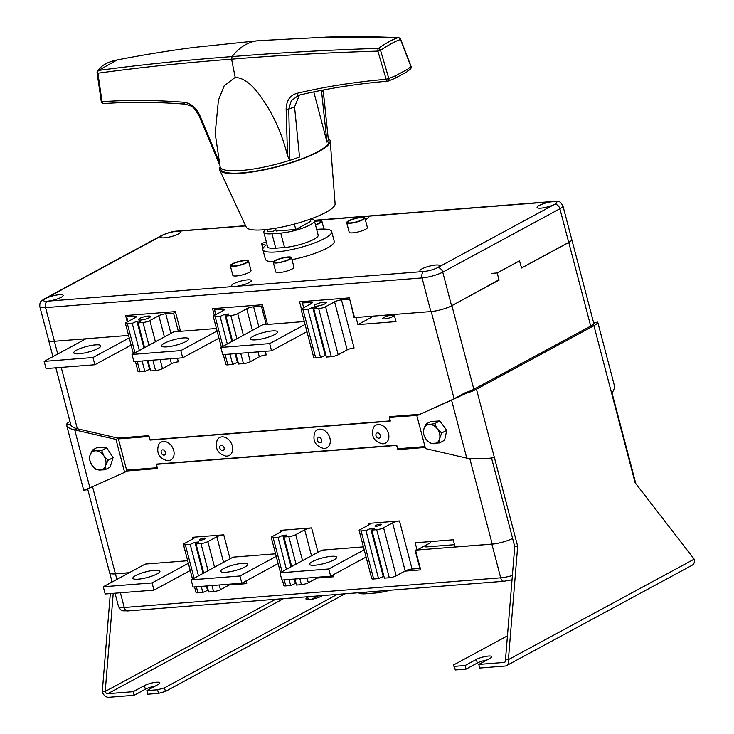 <?xml version="1.0" encoding="UTF-8"?>
<svg xmlns="http://www.w3.org/2000/svg" width="734" height="734" viewBox="0 0 734 734"><rect width="100%" height="100%" fill="white"/><g stroke="black" fill="none" stroke-linecap="round" stroke-linejoin="round"><path stroke-width="1.1" d="M391.561 315.207A5.716 1.193 165.3 0 1 393.663 315.859A5.716 1.193 165.3 0 1 384.827 318.85A5.716 1.193 165.3 0 1 382.854 318.694A5.716 1.193 165.3 0 1 385.093 316.776A5.716 1.193 165.3 0 1 391.561 315.207M148.185 316.06A6.221 1.303 165.3 0 1 150.461 316.767A6.221 1.303 165.3 0 1 140.836 320.024A6.221 1.303 165.3 0 1 138.698 319.859A6.221 1.303 165.3 0 1 141.139 317.767A6.221 1.303 165.3 0 1 148.185 316.06M323.905 302.197A6.221 1.303 165.3 0 1 326.19 302.903A6.221 1.303 165.3 0 1 316.565 306.161A6.221 1.303 165.3 0 1 314.427 305.995A6.221 1.303 165.3 0 1 316.868 303.904A6.221 1.303 165.3 0 1 323.905 302.197M590.696 326.089L568.758 242.477L521.562 268.002L519.479 260.809M568.758 242.477A15.24 3.193 -14.7 0 0 571.786 239.532A15.24 3.193 -14.7 0 0 571.713 239.357M498.184 280.232L451.905 305.683L473.843 389.295M441.951 309.436A15.24 3.193 -14.7 0 0 451.905 305.683M267.369 323.859L266.213 324.483L267.506 324.382L262.8 324.758L220.851 347.448L269.662 343.595L305.06 324.446M180.298 330.364L178.353 331.419L179.325 331.337L180.399 330.759L173.958 331.759L132.01 354.449L180.821 350.604L217.09 330.979M417.554 415.306L389.277 417.536L390.222 421.142L150.057 440.088L149.112 436.482L118.422 438.904M371.129 316.281L371.404 317.317L357.917 324.611L395.993 321.602L394.121 314.464M357.917 324.611L356.045 317.464M349.659 299.087L354.082 317.556M349.283 299.288L341.475 299.912A5.083 1.064 -14.7 0 0 334.576 301.839L325.584 306.702A5.083 1.064 165.3 0 1 318.684 308.629L313.803 309.014L326.41 357.073L331.291 356.687A5.083 1.064 165.3 0 0 338.19 354.751L347.182 349.898A5.083 1.064 -14.7 0 1 354.082 347.962L341.475 299.912M313.803 309.014L316.574 307.06L312.666 307.372L307.95 309.473L303.069 309.858A5.083 1.064 165.3 0 1 301.151 309.528A5.083 1.064 165.3 0 1 302.16 308.546L311.143 303.683A5.083 1.064 -14.7 0 0 312.152 302.702A5.083 1.064 -14.7 0 0 310.234 302.371L302.426 302.986L303.665 307.729M262.579 305.601L261.423 306.225L266.213 324.483M261.423 306.225L253.615 306.84A5.083 1.064 -14.7 0 0 246.716 308.766L237.724 313.629A5.083 1.064 165.3 0 1 230.825 315.556L225.944 315.941L232.54 341.117M225.944 315.941L228.705 313.996L224.806 314.299L220.081 316.409L215.2 316.794A5.083 1.064 165.3 0 1 213.282 316.464A5.083 1.064 165.3 0 1 214.291 315.482L223.283 310.62A5.083 1.064 -14.7 0 0 224.292 309.638A5.083 1.064 -14.7 0 0 222.374 309.308L214.567 309.922L215.805 314.657M175.499 312.106L173.563 313.152L178.353 331.419M173.563 313.152L165.746 313.767A5.083 1.064 -14.7 0 0 158.847 315.703L149.855 320.565A5.083 1.064 165.3 0 1 142.956 322.492L138.075 322.877L144.58 347.65M138.075 322.877L140.845 320.923L136.937 321.235L132.221 323.336L127.34 323.722A5.083 1.064 165.3 0 1 125.422 323.391A5.083 1.064 165.3 0 1 126.432 322.409L135.414 317.547A5.083 1.064 -14.7 0 0 136.423 316.565A5.083 1.064 -14.7 0 0 134.505 316.235L126.698 316.849L127.945 321.593M491.349 273.415L497.202 272.947L519.672 260.79M497.202 272.947L499.092 280.159M214.567 309.922L217.594 308.28M229.971 354.082L232.687 364.459L227.806 364.844A5.083 1.064 165.3 0 1 225.888 364.514L223.292 354.605M220.081 316.409L227.311 343.952M235.137 353.678L237.412 362.357L232.687 364.459M224.806 314.299L231.926 341.457M238.1 362.302L237.412 362.357M235.825 353.623L238.55 364L243.431 363.614A5.083 1.064 165.3 0 0 250.331 361.688L259.322 356.825A5.083 1.064 -14.7 0 1 266.222 354.898L265.277 351.292M126.698 316.849L129.734 315.207M142.102 361.018L144.827 371.395L139.946 371.78A5.083 1.064 165.3 0 1 138.029 371.45L135.423 361.541M132.221 323.336L139.341 350.485M147.268 360.605L149.553 369.294L144.827 371.395M136.937 321.235L143.956 347.989M150.241 369.239L149.553 369.294M147.965 360.55L150.681 370.936L155.562 370.551A5.083 1.064 165.3 0 0 162.471 368.615L171.453 363.752A5.083 1.064 -14.7 0 1 178.353 361.825L177.408 358.229M302.426 302.986L305.463 301.344M307.95 309.473L320.556 357.531L315.675 357.917A5.083 1.064 165.3 0 1 313.757 357.586L301.151 309.528M312.666 307.372L325.272 355.43L320.556 357.531M325.969 355.375L325.272 355.43M274.718 334.539A13.974 2.927 -14.7 0 0 277.498 331.841A13.974 2.927 -14.7 0 0 267.983 331.502A13.974 2.927 -14.7 0 0 253.248 336.236A13.974 2.927 -14.7 0 0 250.468 338.934A13.974 2.927 -14.7 0 0 259.983 339.273A13.974 2.927 -14.7 0 0 274.718 334.539M220.851 347.448L222.741 354.65L271.552 350.806L306.95 331.658M269.662 343.595L271.552 350.806M185.885 341.549A13.974 2.927 -14.7 0 0 188.656 338.851A13.974 2.927 -14.7 0 0 179.142 338.512A13.974 2.927 -14.7 0 0 164.407 343.246A13.974 2.927 -14.7 0 0 161.627 345.943A13.974 2.927 -14.7 0 0 171.141 346.283A13.974 2.927 -14.7 0 0 185.885 341.549M132.01 354.449L133.9 361.66L182.711 357.807L218.98 338.19M180.821 350.604L182.711 357.807M98.017 348.485A13.974 2.927 -14.7 0 0 100.797 345.787A13.974 2.927 -14.7 0 0 91.273 345.448A13.974 2.927 -14.7 0 0 76.538 350.173A13.974 2.927 -14.7 0 0 73.767 352.87A13.974 2.927 -14.7 0 0 83.281 353.21A13.974 2.927 -14.7 0 0 98.017 348.485M85.942 338.778L44.15 361.385L92.961 357.531L129.23 337.915M44.15 361.385L46.04 368.587L94.851 364.743L131.12 345.127M92.961 357.531L94.851 364.743M350.898 222.897A8.258 1.725 -14.7 0 0 363.669 218.576A8.258 1.725 -14.7 0 0 360.642 217.631A8.258 1.725 -14.7 0 0 351.292 219.906A8.258 1.725 -14.7 0 0 348.063 222.668A8.258 1.725 -14.7 0 0 350.898 222.897M315.418 224.687A8.258 1.725 -14.7 0 0 320.712 221.962A8.258 1.725 -14.7 0 0 317.684 221.017A8.258 1.725 -14.7 0 0 314.574 221.475M277.498 262.607A8.258 1.725 -14.7 0 0 290.26 258.285A8.258 1.725 -14.7 0 0 287.233 257.34A8.258 1.725 -14.7 0 0 277.892 259.607A8.258 1.725 -14.7 0 0 274.654 262.377A8.258 1.725 -14.7 0 0 277.498 262.607M234.541 265.992A8.258 1.725 -14.7 0 0 247.303 261.671A8.258 1.725 -14.7 0 0 244.275 260.726A8.258 1.725 -14.7 0 0 234.935 263.001A8.258 1.725 -14.7 0 0 231.705 265.763A8.258 1.725 -14.7 0 0 234.541 265.992M365.339 219.695A10.166 2.129 -14.7 0 0 368.514 217.163A10.166 2.129 -14.7 0 0 364.679 216.493A10.166 2.129 -14.7 0 0 357.761 217.787M521.03 265.956A2.541 1.615 85.5 0 0 522.59 267.259A2.541 1.615 85.5 0 0 523.021 267.13L568.712 242.413A15.24 3.193 -14.7 0 0 571.74 239.468L562.914 205.832A15.24 3.193 165.3 0 1 559.886 208.768L442.74 272.14A15.24 3.193 165.3 0 1 422.032 277.929L45.581 307.619A5.083 3.239 -94.5 0 1 47.325 301.197A10.166 2.129 -14.7 0 0 57.903 298.747A10.166 2.129 -14.7 0 0 63.142 295.38A10.166 2.129 -14.7 0 0 59.307 294.71A10.166 2.129 -14.7 0 0 45.499 298.573A10.166 2.129 -14.7 0 0 43.48 300.536A10.166 2.129 -14.7 0 0 47.325 301.197L235.541 286.352A10.166 2.129 -14.7 0 0 246.129 283.902A10.166 2.129 -14.7 0 0 251.367 280.526A10.166 2.129 -14.7 0 0 247.532 279.865A10.166 2.129 -14.7 0 0 236.944 282.315A10.166 2.129 -14.7 0 0 231.705 285.682A10.166 2.129 -14.7 0 0 235.541 286.352L423.766 271.497A10.166 2.129 -14.7 0 0 437.574 267.644A10.166 2.129 -14.7 0 0 439.593 265.68A10.166 2.129 -14.7 0 0 435.748 265.02A10.166 2.129 -14.7 0 0 425.16 267.47A10.166 2.129 -14.7 0 0 419.931 270.837A10.166 2.129 -14.7 0 0 423.766 271.497A5.083 3.239 -94.5 0 0 422.032 277.929L430.858 311.565A15.24 3.193 -14.7 0 0 451.557 305.784L497.551 280.902A2.541 1.615 85.5 0 0 498.423 277.691M451.557 305.784L442.74 272.14A5.083 3.771 61.6 0 0 437.574 267.644L554.721 204.272A10.166 2.129 -14.7 0 0 556.739 202.309A10.166 2.129 -14.7 0 0 552.904 201.648A10.166 2.129 -14.7 0 0 542.316 204.098A10.166 2.129 -14.7 0 0 537.077 207.465A10.166 2.129 -14.7 0 0 540.921 208.135A10.166 2.129 -14.7 0 0 554.721 204.272A5.083 3.771 61.6 0 1 559.886 208.768L568.712 242.413M164.471 237.825A10.166 2.129 -14.7 0 0 175.059 235.385A10.166 2.129 -14.7 0 0 180.289 232.008A10.166 2.129 -14.7 0 0 176.454 231.348A10.166 2.129 -14.7 0 0 162.654 235.201A10.166 2.129 -14.7 0 0 160.636 237.165A10.166 2.129 -14.7 0 0 164.471 237.825M315.482 224.925A9.395 1.973 -14.7 0 0 321.905 221.264A9.395 1.973 -14.7 0 0 318.354 220.659A9.395 1.973 -14.7 0 0 314.519 221.228M361.312 217.264A9.395 1.973 -14.7 0 0 351.522 219.53A9.395 1.973 -14.7 0 0 346.677 222.65A9.395 1.973 -14.7 0 0 350.228 223.264A9.395 1.973 -14.7 0 0 360.018 220.998A9.395 1.973 -14.7 0 0 364.862 217.879A9.395 1.973 -14.7 0 0 361.312 217.264M346.677 222.65L349.201 232.265A9.395 1.973 -14.7 0 0 352.751 232.871A9.395 1.973 -14.7 0 0 362.541 230.614A9.395 1.973 -14.7 0 0 367.385 227.494L364.862 217.879M244.954 260.359A9.395 1.973 -14.7 0 0 235.155 262.625A9.395 1.973 -14.7 0 0 230.32 265.745A9.395 1.973 -14.7 0 0 233.862 266.359A9.395 1.973 -14.7 0 0 243.66 264.093A9.395 1.973 -14.7 0 0 248.505 260.974A9.395 1.973 -14.7 0 0 244.954 260.359M230.32 265.745L232.834 275.36A9.395 1.973 -14.7 0 0 236.385 275.966A9.395 1.973 -14.7 0 0 246.184 273.709A9.395 1.973 -14.7 0 0 251.019 270.589L248.505 260.974M287.911 256.973A9.395 1.973 -14.7 0 0 278.113 259.24A9.395 1.973 -14.7 0 0 273.268 262.359A9.395 1.973 -14.7 0 0 276.819 262.965A9.395 1.973 -14.7 0 0 286.618 260.708A9.395 1.973 -14.7 0 0 291.453 257.588A9.395 1.973 -14.7 0 0 287.911 256.973M273.268 262.359L275.791 271.965A9.395 1.973 -14.7 0 0 279.342 272.58A9.395 1.973 -14.7 0 0 289.132 270.314A9.395 1.973 -14.7 0 0 293.976 267.194L291.453 257.588M301.445 309.014L299.555 301.812L349.347 297.885L354.513 317.593L430.858 311.565M54.408 341.264L45.581 307.619A15.24 3.193 165.3 0 1 39.829 306.628L48.655 340.264A15.24 3.193 -14.7 0 0 54.408 341.264L128.569 335.41M127.266 321.96L125.587 315.537L175.371 311.611L180.546 331.309L216.438 328.483M214.346 315.446L212.566 308.675L262.359 304.748L267.525 324.446L304.298 321.547M519.644 260.799L497.157 272.883M380.102 524.223A3.175 0.661 165.3 0 1 381.304 524.434A3.175 0.661 165.3 0 1 379.671 525.489A3.175 0.661 165.3 0 1 376.358 526.25A3.175 0.661 165.3 0 1 375.157 526.049A3.175 0.661 165.3 0 1 376.799 524.994A3.175 0.661 165.3 0 1 380.102 524.223M204.382 538.086A3.175 0.661 165.3 0 1 205.575 538.297A3.175 0.661 165.3 0 1 203.942 539.352A3.175 0.661 165.3 0 1 200.63 540.114A3.175 0.661 165.3 0 1 199.437 539.912A3.175 0.661 165.3 0 1 201.07 538.857A3.175 0.661 165.3 0 1 204.382 538.086M514.736 546.591L512.598 538.453A15.24 3.193 165.3 0 1 492.22 544.068L469.797 458.585M371.799 530.076L376.68 529.691A5.083 1.064 -14.7 0 0 383.579 527.764L392.571 522.902A5.083 1.064 165.3 0 1 399.47 520.966L368.229 523.434A5.083 1.064 165.3 0 1 370.147 523.764A5.083 1.064 165.3 0 1 369.138 524.746L360.146 529.609A5.083 1.064 -14.7 0 0 359.137 530.59A5.083 1.064 -14.7 0 0 361.064 530.921L365.945 530.535L370.661 528.434L374.569 528.122L371.799 530.076L384.405 578.126L389.286 577.75A5.083 1.064 -14.7 0 0 396.186 575.814L405.177 570.951A5.083 1.064 165.3 0 1 412.077 569.024L419.885 568.41L415.095 550.151L417.05 549.995L415.16 542.784L453.236 539.784L455.126 546.995L492.22 544.068M612.202 393.58L632.809 472.127A15.24 3.193 165.3 0 1 632.561 472.99M92.53 486.688L115.385 573.795L129.294 572.694M115.385 573.795A15.24 3.193 165.3 0 1 109.632 572.795L87.63 488.945M417.05 549.995L430.537 542.701L430.243 541.6M397.644 448.685L396.525 445.171L156.36 464.117L157.315 467.723L126.615 470.145M397.47 448.777L424.986 446.602M187.684 560.73L145.222 564.079L103.274 586.769L152.085 582.915L188.363 563.299M192.501 579.098L183.417 544.454A5.083 1.064 -14.7 0 1 184.427 543.472L193.409 538.609A5.083 1.064 165.3 0 0 194.418 537.627A5.083 1.064 165.3 0 0 192.501 537.297L223.742 534.829L230.036 558.803M243.449 582.328L244.083 581.979M275.544 553.803L233.082 557.152L191.143 579.842L239.954 575.988L276.223 556.372M280.471 572.566L271.277 537.517A5.083 1.064 -14.7 0 1 272.286 536.536L281.278 531.673A5.083 1.064 165.3 0 0 282.287 530.7A5.083 1.064 165.3 0 0 280.37 530.361L311.611 527.902L317.996 552.262M363.413 546.867L321.923 550.142L279.975 572.832L328.795 568.978L364.192 549.83M359.137 530.59L371.753 578.649A5.083 1.064 -14.7 0 0 373.67 578.979L378.551 578.594L383.267 576.493L370.661 528.434M383.267 576.493L383.965 576.438M378.551 578.594L365.945 530.535M271.277 537.517A5.083 1.064 -14.7 0 0 273.195 537.848L278.076 537.462L282.801 535.361L286.7 535.058L283.939 537.004L288.82 536.618A5.083 1.064 -14.7 0 0 295.719 534.691L304.702 529.829A5.083 1.064 165.3 0 1 311.611 527.902M294.958 579.007L296.545 585.062L301.426 584.677A5.083 1.064 -14.7 0 0 308.326 582.75L317.317 577.887A5.083 1.064 165.3 0 1 319.152 577.098M291.673 566.501L283.939 537.004M282.416 579.998L283.884 585.576A5.083 1.064 -14.7 0 0 285.801 585.906L290.682 585.521L295.407 583.42L294.261 579.062M291.059 566.841L282.801 535.361M295.407 583.42L296.096 583.365M290.682 585.521L289.095 579.465M286.434 569.336L278.076 537.462M244.165 582.273L246.101 581.218M183.417 544.454A5.083 1.064 -14.7 0 0 185.335 544.784L190.216 544.399L194.932 542.298L198.841 541.986L196.07 543.94L200.951 543.555A5.083 1.064 -14.7 0 0 207.85 541.619L216.842 536.756A5.083 1.064 165.3 0 1 223.742 534.829M207.089 585.934L208.676 591.989L213.557 591.604A5.083 1.064 -14.7 0 0 220.457 589.677L229.448 584.814A5.083 1.064 165.3 0 1 231.293 584.025M203.703 573.043L196.07 543.94M194.556 586.925L196.024 592.512A5.083 1.064 -14.7 0 0 197.941 592.843L202.823 592.457L207.538 590.356L206.401 585.989M203.089 573.373L194.932 542.298M207.538 590.356L208.236 590.301M202.823 592.457L201.235 586.402M198.474 575.869L190.216 544.399M312.372 561.62A13.974 2.927 165.3 0 1 327.107 556.886A13.974 2.927 165.3 0 1 336.631 557.225A13.974 2.927 165.3 0 1 333.851 559.932A13.974 2.927 165.3 0 1 319.116 564.657A13.974 2.927 165.3 0 1 309.601 564.318A13.974 2.927 165.3 0 1 312.372 561.62M366.082 557.042L330.685 576.19L281.874 580.034L279.975 572.832M330.685 576.19L328.795 568.978M223.531 568.63A13.974 2.927 165.3 0 1 238.266 563.895A13.974 2.927 165.3 0 1 247.789 564.235A13.974 2.927 165.3 0 1 245.009 566.932A13.974 2.927 165.3 0 1 230.274 571.667A13.974 2.927 165.3 0 1 220.76 571.327A13.974 2.927 165.3 0 1 223.531 568.63M278.113 563.574L241.844 583.2L193.033 587.044L191.143 579.842M241.844 583.2L239.954 575.988M135.671 575.566A13.974 2.927 165.3 0 1 150.406 570.832A13.974 2.927 165.3 0 1 159.92 571.171A13.974 2.927 165.3 0 1 157.149 573.869A13.974 2.927 165.3 0 1 142.414 578.603A13.974 2.927 165.3 0 1 132.891 578.264A13.974 2.927 165.3 0 1 135.671 575.566M190.253 570.511L153.984 590.127L105.164 593.98L103.274 586.769M153.984 590.127L152.085 582.915M129.147 572.777L115.431 573.86A15.24 3.193 165.3 0 1 109.761 573.052M502.964 542.031A15.24 3.193 165.3 0 1 491.881 544.16L415.683 550.105M404.838 571.135L420.701 569.887L415.536 550.179M316.978 578.071L333.713 576.75L333.208 574.823M229.109 584.998L246.734 583.613L246.028 580.933M424.986 545.701L425.858 546.949L454.52 544.683M430.83 541.545L430.308 541.83M265.836 229.586A21.598 4.523 -14.7 0 0 263.818 232.366A21.598 4.523 -14.7 0 0 271.975 233.77L280.755 233.082A21.598 4.523 -14.7 0 0 310.087 224.888A21.598 4.523 -14.7 0 0 314.381 220.714A21.598 4.523 -14.7 0 0 310.179 219.209L310.757 221.411M263.818 232.366L267.598 246.78A21.598 4.523 -14.7 0 0 275.755 248.193L284.544 247.496A21.598 4.523 -14.7 0 0 313.868 239.302A21.598 4.523 -14.7 0 0 318.161 235.128L314.381 220.714M266.387 242.165L264.405 242.605A2.541 0.532 -14.7 0 0 261.625 243.871A2.541 0.532 -14.7 0 0 261.809 244.009L265.992 245.211A35.562 7.45 -14.7 0 0 262.873 249.633A35.562 7.45 -14.7 0 0 287.095 250.496A35.562 7.45 -14.7 0 0 324.611 238.458A35.562 7.45 -14.7 0 0 331.676 231.586A35.562 7.45 -14.7 0 0 316.657 229.403M292.004 259.662A35.562 7.45 -14.7 0 0 327.135 248.064A35.562 7.45 -14.7 0 0 334.199 241.192L331.676 231.586M262.873 249.633L265.396 259.249A35.562 7.45 -14.7 0 0 273.47 261.763M276.232 230.971L295.784 229.503L310.739 221.338M269.011 229.228A17.781 3.725 -14.7 0 0 267.506 231.403A17.781 3.725 -14.7 0 0 267.671 231.724L273.14 231.293L275.92 229.788M390.093 590.237A21.598 4.523 165.3 0 1 375.184 593.026L366.404 593.723A21.598 4.523 165.3 0 1 358.476 592.733M294.352 224.099L295.774 229.513M275.516 228.256L276.25 231.045M411.049 66.317A2.541 0.514 160 0 1 410.93 66.574A2.541 2.294 -132.6 0 1 410.389 69.051L410.389 69.051A2.541 2.541 0 0 0 411.049 66.317L400.636 39.26A2.541 0.477 157.9 0 1 400.507 39.526C395.883 40.911 389.231 44.517 380.551 50.316L388.8 78.547L395.543 75.767L407.774 69.161L410.93 66.574L400.507 39.526A2.541 2.33 -105.3 0 0 398.167 37.691L328.291 37.039L258.964 40.627A76.217 48.536 85.5 0 0 258.542 40.664A76.217 48.536 85.5 0 0 232.063 56.591C185.207 60.151 140.689 64.766 98.503 70.427A2.541 1.807 82.1 0 0 97.888 73.207C140.176 67.409 184.739 62.729 231.605 59.16A1778.326 1132.59 85.5 0 0 235.201 77.4L224.237 85.676L218.42 100.2L215.181 133.478L220.145 166.847A57.16 11.973 -14.7 0 0 219.695 170.004L246.257 227.145A45.958 9.625 -14.7 0 0 281.15 227.21A45.958 9.625 -14.7 0 0 329.236 210.41A45.958 9.625 -14.7 0 0 335.108 203.841L330.199 141.011A57.16 11.973 -14.7 0 0 328.254 138.46M219.695 170.004A57.16 11.973 -14.7 0 0 263.093 170.077A57.16 11.973 -14.7 0 0 322.887 149.195A57.16 11.973 -14.7 0 0 330.199 141.011M507.442 635.846L453.456 665.041L454.364 666.353L465.108 665.509L466.053 669.114L477.293 663.031A8.891 1.863 165.3 0 1 487.046 659.958M454.364 666.353L455.309 669.959L466.053 669.114M491.496 457.906L514.745 546.509L505.478 659.875L508.405 659.637L517.672 546.279L494.377 457.493C486.11 459.053 476.907 459.264 466.769 458.126L451.566 400.158L465.971 393.36L465.145 392.763A15.24 3.193 -14.7 0 0 473.54 389.46L590.989 325.933A15.24 3.193 -14.7 0 0 594.035 323.043L597.724 322.098L614.835 387.304L611.826 393.965L635.121 482.743L694.171 559.161A6.349 4.716 61.6 0 1 692.309 565.134L506.552 665.61A6.349 4.716 -118.4 0 0 508.405 659.637L694.171 559.161M597.724 322.098A19.056 3.991 -14.7 0 1 593.916 325.694L476.467 389.231A19.056 3.991 -14.7 0 1 465.971 393.36M506.552 665.61A6.349 4.716 -118.4 0 1 505.102 666.032L479.724 668.032L478.779 664.435L504.157 662.426A2.541 1.881 -118.4 0 0 504.735 662.261A2.541 1.881 -118.4 0 0 505.478 659.875M455.309 669.959L453.456 665.041M478.779 664.435L490.009 658.352A8.891 1.863 -14.7 0 0 491.78 656.636A8.891 1.863 -14.7 0 0 485.724 656.416A8.891 1.863 -14.7 0 0 476.338 659.435L465.108 665.509M517.672 546.279L514.745 546.509M453.805 398.947L416.866 415.683L451.566 400.158L465.145 392.763M416.866 415.683L425.509 448.602L466.769 458.126M117.789 438.097L148.699 435.657L149.8 439.868L390.35 420.885L389.249 416.683L419.49 414.297M425.206 447.446L397.883 449.603L396.782 445.4L156.232 464.374L157.333 468.576L126.835 470.98M157.581 689.767L146.846 690.611L147.791 694.217L158.526 693.373L157.581 689.767L164.489 687.841L337.209 594.412M275.626 599.265L105.21 691.446L113.229 593.338M111.44 579.594L111.201 582.484M110.302 593.577L102.283 691.676A6.349 4.716 -118.4 0 0 108.742 697.3L134.12 695.3L133.175 691.694L107.797 693.694L283.517 598.641M102.283 691.676L105.21 691.446A2.541 1.881 -118.4 0 0 107.797 693.694M164.489 687.841L165.434 691.446L345.09 593.788M165.434 691.446L158.526 693.373M134.12 695.3L145.36 689.217A8.891 1.863 165.3 0 1 155.113 686.143M311.62 599.293L317.804 595.944M308.904 596.641L307.702 597.293A8.891 1.863 -14.7 0 0 305.94 599.008A8.891 1.863 -14.7 0 0 311.996 599.219A8.891 1.863 -14.7 0 0 321.373 596.21L322.565 595.568M146.846 690.611L158.085 684.538A8.891 1.863 -14.7 0 0 159.847 682.822A8.891 1.863 -14.7 0 0 153.791 682.602A8.891 1.863 -14.7 0 0 144.415 685.62L133.175 691.694M69.932 421.49A19.056 3.991 -14.7 0 0 66.546 424.867L70.262 424.059M70.4 423.252A15.24 3.193 -14.7 0 0 70.235 423.913C70.813 426.115 73.061 427.693 76.969 428.674L74.721 429.885L89.933 487.853L83.685 490.229L87.814 489.642M115.99 439.418L118.238 438.198L126.872 471.118L124.624 472.338L115.99 439.418L74.721 429.885C69.913 428.977 67.189 427.298 66.546 424.867L83.685 490.229M88.658 488.349L87.759 489.413M118.238 438.198L76.969 428.674M89.933 487.853L124.624 472.338M105.054 469.778L105.613 465.585A10.166 7.542 61.6 0 1 99.494 470.044A10.166 7.542 -118.4 0 1 91.695 464.879A10.166 7.542 61.6 0 1 89.777 460.016A10.166 7.542 61.6 0 1 90.016 455.254L89.465 459.447L91.695 464.879L95.778 469.301L99.494 470.044L105.054 469.778L110.128 467.035L113.082 457.649L106.76 447.786L97.484 447.318L92.42 450.061L90.016 455.254A10.166 7.542 61.6 0 1 96.136 450.795L92.42 450.061M108.017 460.383L103.934 455.961A10.166 7.542 61.6 0 1 105.613 465.585L108.017 460.383L113.082 457.649M101.696 450.529L96.136 450.795A10.166 7.542 61.6 0 1 103.934 455.961L101.696 450.529L106.76 447.786M439.574 442.914L439.694 438.464A10.166 7.542 61.6 0 1 434.115 443.703A10.166 7.542 -118.4 0 1 426.115 439.317A10.166 7.542 61.6 0 1 423.857 434.574A10.166 7.542 61.6 0 1 423.692 429.702L423.564 434.152L426.115 439.317L430.519 443.483L439.574 442.914L444.639 440.171L446.74 430.271L439.794 420.94L430.739 421.509L425.674 424.243L423.692 429.702A10.166 7.542 61.6 0 1 429.271 424.463L425.674 424.243M441.675 433.014L437.281 428.849A10.166 7.542 61.6 0 1 439.694 438.464L441.675 433.014L446.74 430.271M434.73 423.674L429.271 424.463A10.166 7.542 61.6 0 1 437.281 428.849L434.73 423.674L439.794 420.94M164.526 455.016A2.798 2.074 -118.4 0 0 164.691 454.933A2.798 2.074 -118.4 0 0 165.242 451.603A2.798 2.074 -118.4 0 0 162.186 449.942A2.798 2.074 -118.4 0 0 162.03 450.025A2.798 2.074 -118.4 0 0 161.48 453.355A2.798 2.074 -118.4 0 0 164.526 455.016M161.663 441.886A10.166 7.542 -118.4 0 0 158.544 444.85C156.214 452.933 159.076 458.209 167.113 460.686A10.166 7.542 -118.4 0 0 170.15 460.319A10.166 7.542 -118.4 0 0 172.93 448.3A10.166 7.542 -118.4 0 0 161.663 441.886M223.118 450.382A2.798 2.074 -118.4 0 0 223.264 450.318A2.798 2.074 -118.4 0 0 223.806 446.969A2.798 2.074 -118.4 0 0 220.75 445.336A2.798 2.074 -118.4 0 0 220.604 445.4A2.798 2.074 -118.4 0 0 220.062 448.749A2.798 2.074 -118.4 0 0 223.118 450.382M220.172 437.29A10.166 7.542 -118.4 0 0 217.117 440.226C214.796 448.309 217.649 453.584 225.687 456.062A10.166 7.542 -118.4 0 0 228.788 455.667A10.166 7.542 -118.4 0 0 231.467 443.593A10.166 7.542 -118.4 0 0 220.172 437.29M320.666 442.712A2.798 2.074 -118.4 0 0 320.886 442.611A2.798 2.074 -118.4 0 0 321.455 439.317A2.798 2.074 -118.4 0 0 318.455 437.602A2.798 2.074 -118.4 0 0 318.226 437.703A2.798 2.074 -118.4 0 0 317.657 440.996A2.798 2.074 -118.4 0 0 320.666 442.712M318.088 429.482A10.166 7.542 -118.4 0 0 314.748 432.528C312.418 440.611 315.271 445.887 323.318 448.364A10.166 7.542 -118.4 0 0 326.125 448.079A10.166 7.542 -118.4 0 0 329.263 436.271A10.166 7.542 -118.4 0 0 318.088 429.482M379.056 438.143A2.798 2.074 -118.4 0 0 379.469 437.996A2.798 2.074 -118.4 0 0 380.093 434.812A2.798 2.074 -118.4 0 0 377.221 432.922A2.798 2.074 -118.4 0 0 376.808 433.078A2.798 2.074 -118.4 0 0 376.184 436.262A2.798 2.074 -118.4 0 0 379.056 438.143M377.349 424.665A10.166 7.542 -118.4 0 0 373.322 427.904C370.991 435.987 373.854 441.262 381.891 443.74A10.166 7.542 -118.4 0 0 384.02 443.648A10.166 7.542 -118.4 0 0 388.185 432.528A10.166 7.542 -118.4 0 0 377.349 424.665M313.803 91.924L326.988 142.157A55.894 11.707 165.3 0 0 328.318 139.515L323.171 90.438A2.541 0.991 -7.9 0 0 323.208 90.209L328.318 139.515A55.894 11.707 -14.7 0 0 328.263 138.487L328.896 140.882A55.894 11.707 165.3 0 1 300.105 159.434A55.894 11.707 165.3 0 1 241.871 172.894A55.894 11.707 165.3 0 1 220.769 169.251L220.145 166.847A55.894 11.707 -14.7 0 0 241.247 170.49A55.894 11.707 -14.7 0 0 289.866 160.315L287.526 155.874C283.59 139.497 277.351 123.844 268.818 108.926C260.423 95.475 249.422 78.107 235.201 77.4M299.435 95.081L294.563 106.88L299.518 157.012A55.894 11.707 165.3 0 1 289.866 160.315L288.774 109.045A2.541 0.716 -2.5 0 1 286.141 109.091C286.425 100.53 290.031 95.273 296.967 93.328A2.541 1.569 77 0 0 298.995 95.181L298.995 95.181A2.541 1.569 77 0 0 299.206 95.108M398.883 37.81A2.541 1.734 92.5 0 0 398.388 37.682L398.388 37.682A2.541 1.734 92.5 0 0 398.167 37.691C393.442 39.003 386.882 42.554 378.469 48.343A2.541 1.404 88.3 0 0 377.891 51.114C327.144 52.655 278.379 55.334 231.605 59.16L232.063 56.591C278.847 52.765 327.648 50.013 378.469 48.343A2.541 1.22 -124.3 0 1 380.551 50.316L377.891 51.114L386.148 79.281A2.541 1.413 85.3 0 0 386.185 79.428A2.541 1.413 85.3 0 0 387.699 81.171L387.699 81.171A2.541 1.413 85.3 0 0 388.075 81.043A2.541 1.275 68.5 0 0 388.414 81.006L388.414 81.006A2.541 1.275 68.5 0 0 388.855 78.749A2.541 1.275 68.5 0 0 388.8 78.547L386.148 79.281C355.21 81.933 325.483 86.612 296.967 93.328M400.636 39.26A2.541 2.541 0 0 0 398.388 37.682C376.404 36.617 353.036 36.397 328.263 37.039L324.997 37.122M117.073 59.977C110.348 61.298 105.035 63.61 101.145 66.922L97.466 71.216A2.541 2.541 0 0 0 97.09 72.895A2.541 0.578 -7.2 0 1 97.227 72.666A2.541 2.129 32.4 0 1 98.503 70.427L117.073 59.977C136.396 56.105 167.013 50.866 194.492 47.361L258.542 40.664M218.888 161.287L200.006 115.889C196.217 107.641 190.803 103.099 183.775 102.265C155.369 100.035 128.129 99.842 102.044 101.696A2.541 1.807 85.8 0 0 102.081 101.843A2.541 1.807 85.8 0 0 103.953 103.558L103.953 103.558A2.541 2.541 0 0 1 101.255 101.439A2.541 0.541 -9.4 0 0 102.044 101.696L97.888 73.207A2.541 0.578 -7.2 0 1 97.09 72.895L101.255 101.439A2.541 0.541 -9.4 0 1 101.393 101.219M183.775 102.265A2.541 1.642 94.3 0 0 185.207 104.155L185.207 104.155C156.948 101.934 129.863 101.732 103.953 103.558M200.006 115.889L199.235 116.146C192.987 105.668 193.134 106.623 185.207 104.155M298.83 95.209L291.315 100.641L288.774 109.045A65.097 13.634 165.3 0 0 294.563 106.88M321.455 90.374L326.988 142.157M287.526 155.874L286.141 109.091M54.38 341.264L57.729 354.036M61.234 367.395L77.336 428.757M454.117 398.801L431.216 311.537M310.234 302.371L310.647 303.949M253.615 306.84L258.873 326.878M222.374 309.308L222.787 310.886M170.903 333.41L165.746 313.767M134.928 317.813L134.505 316.235M215.2 316.794L222.943 346.31M225.09 354.467L227.806 364.844M230.825 315.556L236.908 338.759M240.706 353.238L243.431 363.614M237.724 313.629L243.394 335.245M247.964 352.659L250.331 361.688M246.716 308.766L252.386 330.392M258.019 351.87L259.322 356.825M127.34 323.722L134.983 352.843M137.221 361.394L139.946 371.78M142.956 322.492L148.938 345.292M152.846 360.165L155.562 370.551M149.855 320.565L155.424 341.787M160.104 359.596L162.471 368.615M158.847 315.703L164.416 336.924M170.16 358.798L171.453 363.752M303.069 309.858L315.675 357.917M318.684 308.629L331.291 356.687M325.584 306.702L338.19 354.751M334.576 301.839L347.182 349.898M562.914 205.832C559.189 199.841 559.547 202.134 553.766 201.391A5.083 3.239 -94.5 0 0 552.904 201.648L314.28 220.475M245.67 225.888L176.454 231.348A5.083 3.239 -94.5 0 1 177.316 231.091L245.587 225.705M44.343 298.912L161.498 235.541A5.083 3.771 61.6 0 1 162.654 235.201L45.499 298.573A5.083 3.771 61.6 0 0 44.343 298.912C42.728 300.646 39.407 300.068 39.829 306.628M192.501 537.297L192.914 538.875M280.37 530.361L280.783 531.948M368.229 523.434L368.642 525.012M399.47 520.966L412.077 569.024M405.177 570.951L392.571 522.902M396.186 575.814L383.579 527.764M389.286 577.75L376.68 529.691M373.67 578.979L361.064 530.921M317.317 577.887L317.152 577.254M311.51 555.776L304.702 529.829M308.326 582.75L307.087 578.053M302.527 560.638L295.719 534.691M301.426 584.677L299.839 578.621M296.041 564.143L288.82 536.618M285.801 585.906L284.214 579.851M282.076 571.694L273.195 537.848M229.448 584.814L229.283 584.191M223.549 562.308L216.842 536.756M220.457 589.677L219.227 584.98M214.557 567.171L207.85 541.619M213.557 591.604L211.97 585.548M208.071 570.676L200.951 543.555M197.941 592.843L196.354 586.787M194.106 578.236L185.335 544.784M120.394 592.778L124.257 607.495A5.083 3.239 -94.5 0 0 127.652 610.945C122.532 610.404 121.835 612.294 118.495 606.504A15.24 3.193 -14.7 0 0 124.257 607.495L500.698 577.805L491.881 544.16M512.02 579.777L504.102 581.245A5.083 3.239 -94.5 0 1 500.698 577.805A15.24 3.193 -14.7 0 0 512.369 575.511M116.889 579.41L115.431 573.86M261.809 244.009L262.974 248.459M271.975 233.77L275.755 248.193M280.755 233.082L284.544 247.496M375.184 593.026L374.771 591.448M366.404 593.723L365.991 592.136M494.377 457.493L476.467 389.231M593.916 325.694L611.826 393.965M505.194 661.866L504.157 662.426M477.293 663.031L476.338 659.435M145.36 689.217L144.415 685.62M308.317 599.632L307.702 597.293M394.543 78.382A2.541 1.56 -114 0 0 395.002 78.299L395.002 78.299A2.541 1.56 -114 0 0 395.543 75.767M410.389 69.051L407.095 71.749A2.541 2.147 -125 0 0 407.774 69.161M323.171 90.438A65.097 13.634 165.3 0 1 321.584 92.264M48.609 340.2L52.921 356.641M55.857 367.817L70.987 425.491M571.786 239.532L593.87 323.712M213.282 316.464L221.338 347.182M125.422 323.391L133.377 353.715M321.905 221.264L323.951 229.072M521.397 267.35L522.59 267.259M314.152 220.292L553.766 201.391M177.316 231.091C173.215 231.192 167.939 232.678 161.498 235.541M118.495 606.504L115.009 593.2M112.073 582.007L109.705 572.979M635.791 483.614L632.827 472.32M127.652 610.945L504.102 581.245M261.625 243.871L262.891 248.707M297.683 95.576L298.995 95.181C327.355 88.493 356.917 83.823 387.699 81.171A2.541 2.541 0 0 0 388.414 81.006L395.002 78.299L407.095 71.749M219.64 164.902L199.235 116.146"/></g></svg>
